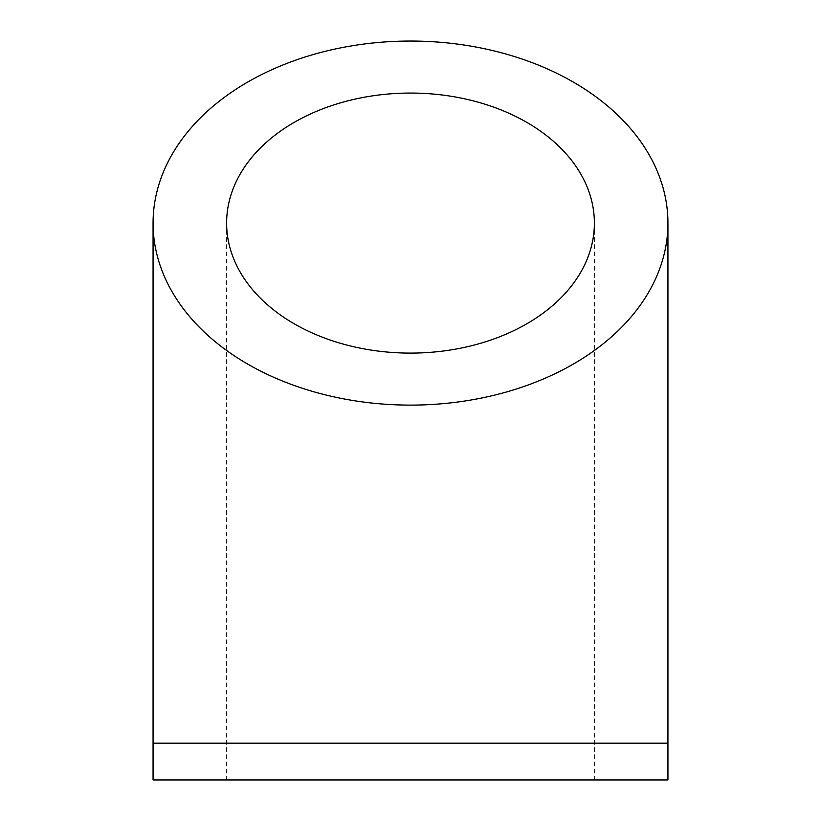 <?xml version="1.0" encoding="UTF-8"?>
<svg xmlns="http://www.w3.org/2000/svg" width="821" height="821" viewBox="0 0 821 821"><rect width="100%" height="100%" fill="white"/><g stroke="black" fill="none" stroke-linecap="round" stroke-linejoin="round"><path stroke-width="0.62" stroke-dasharray="4.11 3.08" d="M667.935 779.95L153.065 779.95M153.065 743.169L667.935 743.169M594.383 223.086L594.383 779.95M226.617 223.086L226.617 779.95"/><path stroke-width="1.23" d="M410.5 93.06A183.883 130.026 180 0 1 594.383 223.086A183.883 130.026 180 0 1 410.5 353.102A183.883 130.026 180 0 1 226.617 223.086A183.883 130.026 180 0 1 410.5 93.06M410.5 41.05A257.435 182.036 180 0 1 667.935 223.086A257.435 182.036 180 0 1 410.5 405.112A257.435 182.036 180 0 1 153.065 223.086A257.435 182.036 180 0 1 410.5 41.05M153.065 743.169L153.065 779.95L667.935 779.95L667.935 743.169L153.065 743.169L153.065 223.086M667.935 223.086L667.935 743.169"/></g></svg>
